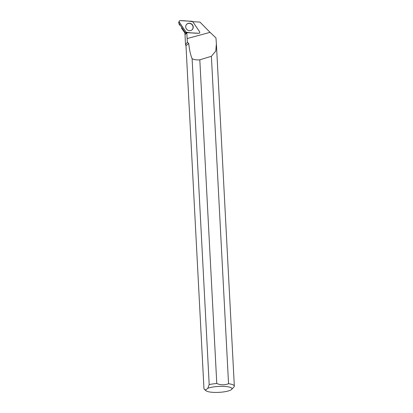<?xml version="1.0" encoding="UTF-8"?>
<svg xmlns="http://www.w3.org/2000/svg" width="413" height="413" viewBox="0 0 413 413"><rect width="100%" height="100%" fill="white"/><g stroke="black" fill="none" stroke-linecap="round" stroke-linejoin="round"><path stroke-width="0.62" d="M205.617 390.109A13.185 2.968 177 0 0 206.004 390.744A13.185 2.968 177 0 0 218.936 392.35A13.185 2.968 177 0 0 231.631 389.402A13.185 2.968 177 0 0 223.949 386.398A13.185 2.968 177 0 0 207.806 388.292L205.617 390.109L203.976 388.917L185.989 45.724L185.525 44.702L185.096 36.489L185.05 34.687L186.81 32.808A4.022 3.81 43.2 0 0 186.805 32.694L185.742 33.185A0.387 0.367 -136.8 0 1 185.535 33.03L178.715 22.983A0.387 0.367 -136.8 0 1 178.669 22.638L179.206 21.233A0.996 0.945 43.2 0 0 179.319 22.132L186.144 32.183A0.996 0.945 43.2 0 0 186.939 32.637L198.823 33.267A0.996 0.945 43.2 0 0 199.618 31.786L192.794 21.739A0.996 0.945 43.2 0 0 191.999 21.28L180.114 20.65A0.996 0.945 43.2 0 0 179.206 21.233M186.129 25.048A3.862 3.655 43.2 0 0 191.704 30.097A3.862 3.655 43.2 0 0 191.271 23.763A3.862 3.655 43.2 0 0 186.129 25.048M179.227 23.737L179.232 23.458M210.078 32.353L215.942 37.893L216.391 43.608L215.777 51.047L211.384 56.292L199.815 59.818C196.825 60.112 194.255 59.74 192.107 58.703C190.543 54.97 189.417 49.88 188.736 43.448L187.363 42.255L187.115 38.559L210.078 32.353L199.944 22.08L192.907 21.708A4.022 3.81 43.2 0 1 192.814 21.765M231.631 389.402L233.949 386.955A15.699 3.531 177 0 0 234.331 386.119A15.699 3.531 177 0 0 228.544 383.708L211.384 56.292M181.467 28.094L184.735 32.72L185.05 34.687M179.402 25.141L179.128 23.84M185.525 44.702L187.363 42.255M185.989 45.724L188.736 43.448M186.81 32.808L187.115 38.559M186.805 32.694A0.934 0.883 43.2 0 0 186.826 32.694L198.823 33.267M199.815 59.818L216.779 383.522A15.699 3.531 177 0 0 209.19 384.591L192.107 58.703M216.779 383.522C220.779 385.179 224.703 385.241 228.544 383.708M207.806 388.292L209.19 384.591M191.637 30.139A3.825 3.624 43.2 0 0 190.254 23.531A3.825 3.624 43.2 0 0 186.155 24.997M186.139 32.178C190.259 32.88 194.482 33.241 198.818 33.267C199.696 33.123 199.964 32.627 199.618 31.786L192.799 21.739C188.679 21.037 184.456 20.676 180.12 20.65C179.237 20.795 178.974 21.29 179.319 22.132L186.139 32.178L185.535 33.03M179.319 22.132L178.715 22.983M184.523 32.42L184.869 32.049M216.433 44.589L234.331 386.119M206.004 390.744L204.714 389.64"/></g></svg>
